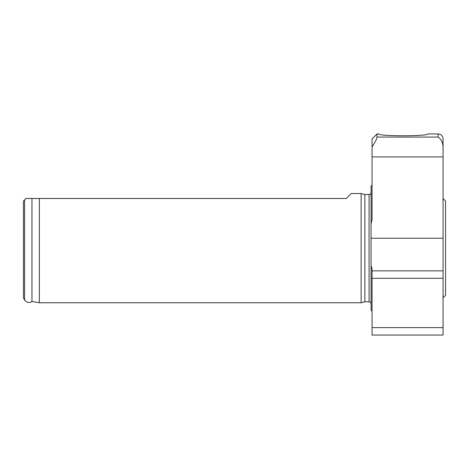 <?xml version="1.0" encoding="UTF-8"?>
<svg xmlns="http://www.w3.org/2000/svg" width="469" height="469" viewBox="0 0 469 469"><rect width="100%" height="100%" fill="white"/><g stroke="black" fill="none" stroke-linecap="round" stroke-linejoin="round"><path stroke-width="0.7" d="M361.13 193.533L361.13 302.781L364.835 301.79L364.835 194.524L361.13 193.533L351.199 193.533L346.233 198.498L25.936 198.498L23.45 200.978L23.45 298.038L24.611 300.049L24.611 199.817M39.343 198.498L39.343 302.781L361.13 302.781M427.916 133.941C428.285 136.373 378.395 136.373 378.764 133.941C378.395 136.373 428.285 136.373 427.916 133.941L438.099 133.941L438.099 137.077C441.077 139.023 442.73 142.306 443.064 146.938L443.064 238.223L371.061 238.223L371.061 223.607L372.058 219.826L372.058 146.938C375.229 142.095 376.883 138.806 377.023 137.077L377.023 133.941L378.764 133.941M392.412 335.059L443.064 335.059L372.058 335.059L372.058 268.807L371.061 265.536L371.061 238.223M443.064 238.223L443.064 335.059M377.023 133.941L372.058 138.906L372.058 146.938M438.099 133.941L440.356 134.48C440.414 134.31 443.082 136.057 443.064 138.906L443.064 146.938M372.058 185.091L371.061 186.082L371.061 223.607M371.061 265.536L371.061 310.232L372.058 311.223M443.064 198.498L445.55 200.978L445.55 295.329L443.064 297.815M31.968 198.498L31.968 301.479C29.084 303.22 26.633 302.74 24.611 300.049M438.099 137.077L377.023 137.077M443.064 156.91L372.058 156.91M443.064 270.859L372.058 270.859M443.064 278.31L372.058 278.31M443.064 327.608L372.058 327.608M364.835 194.524L369.074 194.524L369.074 301.79C370.281 301.907 370.944 302.569 371.061 303.771M31.968 301.479L39.343 302.781M364.835 301.79L369.074 301.79M369.074 194.524C370.281 194.406 370.944 193.744 371.061 192.536"/></g></svg>
